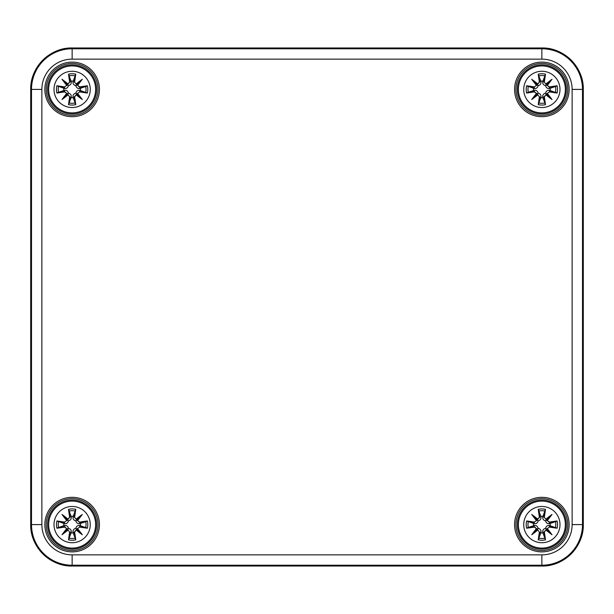 <?xml version="1.0" encoding="UTF-8"?>
<svg xmlns="http://www.w3.org/2000/svg" width="614" height="614" viewBox="0 0 614 614"><rect width="100%" height="100%" fill="white"/><g stroke="black" fill="none" stroke-linecap="round" stroke-linejoin="round"><path stroke-width="0.92" d="M98.04 524.594A25.903 25.903 0 0 0 59.182 502.16A25.903 25.903 0 0 0 59.182 547.028A25.903 25.903 0 0 0 98.04 524.594A25.903 25.903 0 0 1 59.182 547.028A25.903 25.903 0 0 1 59.182 502.16A25.903 25.903 0 0 1 98.04 524.594A25.903 25.903 0 0 1 59.182 547.028A25.903 25.903 0 0 1 59.182 502.16A25.903 25.903 0 0 1 98.04 524.594M98.04 89.406A25.903 25.903 0 0 1 59.182 111.84A25.903 25.903 0 0 1 59.182 66.972A25.903 25.903 0 0 1 98.04 89.406A25.903 25.903 0 0 0 59.182 66.972A25.903 25.903 0 0 0 59.182 111.84A25.903 25.903 0 0 0 98.04 89.406A25.903 25.903 0 0 0 59.182 66.972A25.903 25.903 0 0 0 59.182 111.84A25.903 25.903 0 0 0 98.04 89.406M567.766 89.406A25.903 25.903 0 0 0 528.915 66.972A25.903 25.903 0 0 0 528.915 111.84A25.903 25.903 0 0 0 567.766 89.406A25.903 25.903 0 0 1 528.915 111.84A25.903 25.903 0 0 1 528.915 66.972A25.903 25.903 0 0 1 567.766 89.406A25.903 25.903 0 0 1 528.915 111.84A25.903 25.903 0 0 1 528.915 66.972A25.903 25.903 0 0 1 567.766 89.406M567.766 524.594A25.903 25.903 0 0 0 528.915 502.16A25.903 25.903 0 0 0 528.915 547.028A25.903 25.903 0 0 0 567.766 524.594A25.903 25.903 0 0 1 528.915 547.028A25.903 25.903 0 0 1 528.915 502.16A25.903 25.903 0 0 1 567.766 524.594A25.903 25.903 0 0 1 528.915 547.028A25.903 25.903 0 0 1 528.915 502.16A25.903 25.903 0 0 1 567.766 524.594M72.137 506.466A18.136 18.136 0 0 1 87.84 533.666A18.136 18.136 0 0 1 56.434 533.666A18.136 18.136 0 0 1 72.137 506.466M72.137 501.108A23.485 23.485 0 0 0 51.799 536.337A23.485 23.485 0 0 0 92.476 536.337A23.485 23.485 0 0 0 72.137 501.108A23.485 23.485 0 0 0 51.799 536.337A23.485 23.485 0 0 0 92.476 536.337A23.485 23.485 0 0 0 72.137 501.108M74.624 517.08A44.822 3.907 -80.2 0 0 75.775 509.359L73.189 516.305A8.358 8.358 0 0 0 71.078 516.305L71.209 516.873C71.523 518.907 70.595 520.242 68.423 520.887C67.786 523.059 66.442 523.988 64.409 523.665L56.902 520.956A15.665 15.665 0 0 0 56.902 528.232A44.822 3.907 -9.8 0 0 64.616 527.081L66.703 528.616A44.477 7.721 130 0 0 61.983 534.748A44.477 7.721 -40 0 0 68.116 530.02L69.651 532.115A44.822 3.907 99.8 0 0 68.499 539.829L71.078 532.883A8.358 8.358 0 0 0 73.189 532.883L73.066 532.323C72.744 530.281 73.672 528.946 75.844 528.309C76.489 526.137 77.825 525.208 79.858 525.523L87.365 528.232A15.665 15.665 0 0 0 87.365 520.956A44.822 3.907 170.2 0 0 79.651 522.107L77.564 520.58A44.477 7.721 -50 0 0 82.284 514.448A44.477 7.721 140 0 0 76.151 519.168L74.263 517.08L76.151 519.168M73.189 532.883L75.775 539.829A44.822 3.907 -99.8 0 0 74.624 532.115L76.151 530.02A44.477 7.721 40 0 0 82.284 534.748A44.477 7.721 -130 0 0 77.564 528.616L79.651 527.081A44.822 3.907 9.8 0 0 87.365 528.232M71.078 516.305L68.499 509.359A44.822 3.907 80.2 0 0 69.651 517.08L68.116 519.168A44.477 7.721 -140 0 0 61.983 514.448A44.477 7.721 50 0 0 66.711 520.58L64.616 522.107A44.822 3.907 -170.2 0 0 56.902 520.956M69.651 517.08L70.004 517.08A44.477 3.876 -99.8 0 1 68.983 510.249M68.116 519.168L70.004 517.08L71.209 516.873M61.983 514.448L68.423 520.887M64.616 522.107L66.703 520.58M67.095 520.503A44.131 7.667 -130 0 1 63.779 516.236A44.131 7.667 40 0 1 68.039 519.559L67.11 520.495M64.616 527.081L64.616 526.728A44.477 3.876 170.2 0 1 57.785 527.748L56.902 528.232M66.703 528.616L64.616 526.728L64.409 525.523C66.442 525.208 67.786 526.137 68.423 528.309C70.595 528.946 71.523 530.281 71.209 532.323L71.078 532.883M61.983 534.748L68.423 528.309M69.651 532.115L68.116 530.02M57.785 527.748L64.409 525.523M67.11 528.692L68.039 529.621M74.624 532.115L74.263 532.115A44.477 3.876 80.2 0 1 75.292 538.938M76.151 530.02L74.263 532.115L73.066 532.323M82.284 534.748L75.844 528.309M79.651 527.081L77.564 528.616M76.236 529.621L77.164 528.692A44.131 7.667 50 0 1 80.488 532.952A44.131 7.667 -140 0 1 76.228 529.636M79.651 522.107L79.651 522.468A44.477 3.876 -9.8 0 1 86.482 521.439L87.365 520.956M77.564 520.58L79.651 522.468L79.858 523.665C77.825 523.988 76.489 523.059 75.844 520.887C73.672 520.242 72.744 518.907 73.066 516.873L73.189 516.305M76.228 519.559A44.131 7.667 -40 0 1 80.488 516.236L82.284 514.448M86.482 521.439L79.858 523.665M77.164 520.495L76.903 519.828L75.844 520.887M77.172 520.503A44.131 7.667 130 0 0 80.488 516.236L76.903 519.828L76.236 519.567M63.848 525.653A8.358 8.358 0 0 1 63.848 523.542M80.426 523.542A8.358 8.358 0 0 1 80.426 525.653M541.863 506.466A18.136 18.136 0 0 1 557.566 533.666A18.136 18.136 0 0 1 526.16 533.666A18.136 18.136 0 0 1 541.863 506.466M541.863 501.108A23.485 23.485 0 0 0 521.524 536.337A23.485 23.485 0 0 0 562.201 536.337A23.485 23.485 0 0 0 541.863 501.108A23.485 23.485 0 0 0 521.524 536.337A23.485 23.485 0 0 0 562.201 536.337A23.485 23.485 0 0 0 541.863 501.108M544.349 517.08A44.822 3.907 -80.2 0 0 545.501 509.359L542.922 516.305A8.358 8.358 0 0 0 540.811 516.305L540.934 516.873C541.256 518.907 540.328 520.242 538.156 520.887C537.511 523.059 536.175 523.988 534.142 523.665L526.635 520.956A15.665 15.665 0 0 0 526.635 528.232A44.822 3.907 -9.8 0 0 534.349 527.081L536.436 528.616A44.477 7.721 130 0 0 531.716 534.748A44.477 7.721 -40 0 0 537.849 530.02L539.376 532.115A44.822 3.907 99.8 0 0 538.225 539.829L540.811 532.883A8.358 8.358 0 0 0 542.922 532.883L542.791 532.323C542.477 530.281 543.405 528.946 545.577 528.309C546.214 526.137 547.558 525.208 549.591 525.523L557.098 528.232A15.665 15.665 0 0 0 557.098 520.956A44.822 3.907 170.2 0 0 549.384 522.107L547.297 520.58A44.477 7.721 -50 0 0 552.017 514.448A44.477 7.721 140 0 0 545.884 519.168L543.996 517.08L545.884 519.168M542.922 532.883L545.501 539.829A44.822 3.907 -99.8 0 0 544.349 532.115L545.884 530.02A44.477 7.721 40 0 0 552.017 534.748A44.477 7.721 -130 0 0 547.289 528.616L549.384 527.081A44.822 3.907 9.8 0 0 557.098 528.232M540.811 516.305L538.225 509.359A44.822 3.907 80.2 0 0 539.376 517.08L537.849 519.168A44.477 7.721 -140 0 0 531.716 514.448A44.477 7.721 50 0 0 536.436 520.58L534.349 522.107A44.822 3.907 -170.2 0 0 526.635 520.956M539.376 517.08L539.737 517.08A44.477 3.876 -99.8 0 1 538.708 510.249M537.849 519.168L539.737 517.08L540.934 516.873M531.716 514.448L538.156 520.887M534.349 522.107L536.436 520.58M537.764 519.567L536.836 520.495M534.349 527.081L534.349 526.728A44.477 3.876 170.2 0 1 527.518 527.748L526.635 528.232M536.436 528.616L534.349 526.728L534.142 525.523C536.175 525.208 537.511 526.137 538.156 528.309C540.328 528.946 541.256 530.281 540.934 532.323L540.811 532.883M531.716 534.748L538.156 528.309M539.376 532.115L537.849 530.02M527.518 527.748L534.142 525.523M537.772 529.636A44.131 7.667 140 0 1 533.512 532.952A44.131 7.667 -50 0 1 536.828 528.692L537.764 529.621M544.349 532.115L543.996 532.115A44.477 3.876 80.2 0 1 545.017 538.938M545.884 530.02L543.996 532.115L542.791 532.323M552.017 534.748L545.577 528.309M549.384 527.081L547.297 528.616M545.961 529.621L546.89 528.692M549.384 522.107L549.384 522.468A44.477 3.876 -9.8 0 1 556.215 521.439L557.098 520.956M547.297 520.58L549.384 522.468L549.591 523.665C547.558 523.988 546.214 523.059 545.577 520.887C543.405 520.242 542.477 518.907 542.791 516.873L542.922 516.305M546.89 520.495L545.961 519.559A44.131 7.667 -40 0 1 550.221 516.236L552.017 514.448M556.215 521.439L549.591 523.665M546.905 520.503A44.131 7.667 130 0 0 550.221 516.236L545.577 520.887M533.574 525.653A8.358 8.358 0 0 1 533.574 523.542M550.152 523.542A8.358 8.358 0 0 1 550.152 525.653M72.137 71.27A18.136 18.136 0 0 1 87.84 98.47A18.136 18.136 0 0 1 56.434 98.47A18.136 18.136 0 0 1 72.137 71.27M72.137 65.921A23.485 23.485 0 0 0 51.799 101.149A23.485 23.485 0 0 0 92.476 101.149A23.485 23.485 0 0 0 72.137 65.921A23.485 23.485 0 0 0 51.799 101.149A23.485 23.485 0 0 0 92.476 101.149A23.485 23.485 0 0 0 72.137 65.921M74.624 81.885A44.822 3.907 -80.2 0 0 75.775 74.171L73.189 81.117A8.358 8.358 0 0 0 71.078 81.117L71.209 81.677C71.523 83.719 70.595 85.054 68.423 85.691C67.786 87.863 66.442 88.792 64.409 88.477L56.902 85.768A15.665 15.665 0 0 0 56.902 93.044A44.822 3.907 -9.8 0 0 64.616 91.893L66.703 93.42A44.477 7.721 130 0 0 61.983 99.552A44.477 7.721 -40 0 0 68.116 94.832L69.651 96.92A44.822 3.907 99.8 0 0 68.499 104.641L71.078 97.695A8.358 8.358 0 0 0 73.189 97.695L73.066 97.127C72.744 95.093 73.672 93.758 75.844 93.113C76.489 90.941 77.825 90.012 79.858 90.335L87.365 93.044A15.665 15.665 0 0 0 87.365 85.768A44.822 3.907 170.2 0 0 79.651 86.919L77.564 85.384A44.477 7.721 -50 0 0 82.284 79.252A44.477 7.721 140 0 0 76.151 83.98L74.263 81.885L76.151 83.98M73.189 97.695L75.775 104.641A44.822 3.907 -99.8 0 0 74.624 96.92L76.151 94.832A44.477 7.721 40 0 0 82.284 99.552A44.477 7.721 -130 0 0 77.564 93.42L79.651 91.893A44.822 3.907 9.8 0 0 87.365 93.044M71.078 81.117L68.499 74.171A44.822 3.907 80.2 0 0 69.651 81.885L68.116 83.98A44.477 7.721 -140 0 0 61.983 79.252A44.477 7.721 50 0 0 66.711 85.384L64.616 86.919A44.822 3.907 -170.2 0 0 56.902 85.768M69.651 81.885L70.004 81.885A44.477 3.876 -99.8 0 1 68.983 75.061M68.116 83.98L70.004 81.885L71.209 81.677M61.983 79.252L68.423 85.691M64.616 86.919L66.703 85.384M68.039 84.379L67.11 85.308M64.616 91.893L64.616 91.532A44.477 3.876 170.2 0 1 57.785 92.56L56.902 93.044M66.703 93.42L64.616 91.532L64.409 90.335C66.442 90.012 67.786 90.941 68.423 93.113C70.595 93.758 71.523 95.093 71.209 97.127L71.078 97.695M61.983 99.552L68.423 93.113M69.651 96.92L68.116 94.832M57.785 92.56L64.409 90.335M67.11 93.505L68.039 94.433A44.131 7.667 140 0 1 63.779 97.764A44.131 7.667 -50 0 1 67.095 93.497M74.624 96.92L74.263 96.92A44.477 3.876 80.2 0 1 75.292 103.751M76.151 94.832L74.263 96.92L73.066 97.127M82.284 99.552L75.844 93.113M79.651 91.893L77.564 93.42M76.236 94.433L77.164 93.505M79.651 86.919L79.651 87.272A44.477 3.876 -9.8 0 1 86.482 86.252L87.365 85.768M77.564 85.384L79.651 87.272L79.858 88.477C77.825 88.792 76.489 87.863 75.844 85.691C73.672 85.054 72.744 83.719 73.066 81.677L73.189 81.117M76.228 84.364A44.131 7.667 -40 0 1 80.488 81.048L82.284 79.252M86.482 86.252L79.858 88.477M76.236 84.379L76.903 84.64L80.488 81.048A44.131 7.667 130 0 1 77.172 85.308L76.903 84.64L75.844 85.691M63.848 90.458A8.358 8.358 0 0 1 63.848 88.347M80.426 88.347A8.358 8.358 0 0 1 80.426 90.458M541.863 71.27A18.136 18.136 0 0 1 557.566 98.47A18.136 18.136 0 0 1 526.16 98.47A18.136 18.136 0 0 1 541.863 71.27M541.863 65.921A23.485 23.485 0 0 0 521.524 101.149A23.485 23.485 0 0 0 562.201 101.149A23.485 23.485 0 0 0 541.863 65.921A23.485 23.485 0 0 0 521.524 101.149A23.485 23.485 0 0 0 562.201 101.149A23.485 23.485 0 0 0 541.863 65.921M544.349 81.885A44.822 3.907 -80.2 0 0 545.501 74.171L542.922 81.117A8.358 8.358 0 0 0 540.811 81.117L540.934 81.677C541.256 83.719 540.328 85.054 538.156 85.691C537.511 87.863 536.175 88.792 534.142 88.477L526.635 85.768A15.665 15.665 0 0 0 526.635 93.044A44.822 3.907 -9.8 0 0 534.349 91.893L536.436 93.42A44.477 7.721 130 0 0 531.716 99.552A44.477 7.721 -40 0 0 537.849 94.832L539.376 96.92A44.822 3.907 99.8 0 0 538.225 104.641L540.811 97.695A8.358 8.358 0 0 0 542.922 97.695L542.791 97.127C542.477 95.093 543.405 93.758 545.577 93.113C546.214 90.941 547.558 90.012 549.591 90.335L557.098 93.044A15.665 15.665 0 0 0 557.098 85.768A44.822 3.907 170.2 0 0 549.384 86.919L547.297 85.384A44.477 7.721 -50 0 0 552.017 79.252A44.477 7.721 140 0 0 545.884 83.98L543.996 81.885L545.884 83.98M542.922 97.695L545.501 104.641A44.822 3.907 -99.8 0 0 544.349 96.92L545.884 94.832A44.477 7.721 40 0 0 552.017 99.552A44.477 7.721 -130 0 0 547.289 93.42L549.384 91.893A44.822 3.907 9.8 0 0 557.098 93.044M540.811 81.117L538.225 74.171A44.822 3.907 80.2 0 0 539.376 81.885L537.849 83.98A44.477 7.721 -140 0 0 531.716 79.252A44.477 7.721 50 0 0 536.436 85.384L534.349 86.919A44.822 3.907 -170.2 0 0 526.635 85.768M539.376 81.885L539.737 81.885A44.477 3.876 -99.8 0 1 538.708 75.061M537.849 83.98L539.737 81.885L540.934 81.677M531.716 79.252L538.156 85.691M534.349 86.919L536.436 85.384M537.764 84.379L536.836 85.308A44.131 7.667 -130 0 1 533.512 81.048A44.131 7.667 40 0 1 537.772 84.364M534.349 91.893L534.349 91.532A44.477 3.876 170.2 0 1 527.518 92.56L526.635 93.044M536.436 93.42L534.349 91.532L534.142 90.335C536.175 90.012 537.511 90.941 538.156 93.113C540.328 93.758 541.256 95.093 540.934 97.127L540.811 97.695M531.716 99.552L538.156 93.113M539.376 96.92L537.849 94.832M527.518 92.56L534.142 90.335M536.836 93.505L537.764 94.433M544.349 96.92L543.996 96.92A44.477 3.876 80.2 0 1 545.017 103.751M545.884 94.832L543.996 96.92L542.791 97.127M552.017 99.552L545.577 93.113M549.384 91.893L547.297 93.42M546.905 93.497A44.131 7.667 50 0 1 550.221 97.764A44.131 7.667 -140 0 1 545.961 94.441L546.89 93.505M549.384 86.919L549.384 87.272A44.477 3.876 -9.8 0 1 556.215 86.252L557.098 85.768M547.297 85.384L549.384 87.272L549.591 88.477C547.558 88.792 546.214 87.863 545.577 85.691C543.405 85.054 542.477 83.719 542.791 81.677L542.922 81.117M545.961 84.364A44.131 7.667 -40 0 1 550.221 81.048L552.017 79.252M556.215 86.252L549.591 88.477M546.89 85.308L546.629 84.64L545.577 85.691M546.905 85.308A44.131 7.667 130 0 0 550.221 81.048L546.629 84.64L545.961 84.379M533.574 90.458A8.358 8.358 0 0 1 533.574 88.347M550.152 88.347A8.358 8.358 0 0 1 550.152 90.458M541.863 554.864L541.863 566.031L72.137 566.031A41.437 41.437 0 0 1 30.7 524.594L30.7 89.406A41.437 41.437 0 0 1 72.137 47.969L541.863 47.969A41.437 41.437 0 0 1 583.3 89.406L583.3 524.594A41.437 41.437 0 0 1 541.863 566.031L72.137 566.031L72.137 554.864A30.27 30.27 0 0 1 41.867 524.594L41.867 89.406A30.27 30.27 0 0 1 72.137 59.136L541.863 59.136A30.27 30.27 0 0 1 572.133 89.406L572.133 524.594A30.27 30.27 0 0 1 541.863 554.864L72.137 554.864M72.137 566.031C49.995 566.599 30.132 546.736 30.7 524.594L30.7 89.406C30.132 67.264 49.995 47.401 72.137 47.969L72.137 48.775A40.631 40.631 0 0 0 31.506 89.406L31.506 524.594A40.631 40.631 0 0 0 72.137 565.225L541.863 565.225A40.631 40.631 0 0 0 582.494 524.594L582.494 89.406A40.631 40.631 0 0 0 541.863 48.775L72.137 48.775L72.137 59.136M72.137 47.969L541.863 47.969L541.863 59.136M30.7 89.406L41.867 89.406M30.7 524.594L41.867 524.594M96.659 524.594A24.522 24.522 0 0 1 59.873 545.831A24.522 24.522 0 0 1 59.873 503.357A24.522 24.522 0 0 1 96.659 524.594M99.422 524.594A27.285 27.285 0 0 0 58.491 500.963A27.285 27.285 0 0 0 58.491 548.225A27.285 27.285 0 0 0 99.422 524.594M99.422 89.406A27.285 27.285 0 0 0 58.491 65.775A27.285 27.285 0 0 0 58.491 113.037A27.285 27.285 0 0 0 99.422 89.406M569.147 524.594A27.285 27.285 0 0 0 528.224 500.963A27.285 27.285 0 0 0 528.224 548.225A27.285 27.285 0 0 0 569.147 524.594M569.147 89.406A27.285 27.285 0 0 0 528.224 65.775A27.285 27.285 0 0 0 528.224 113.037A27.285 27.285 0 0 0 569.147 89.406M96.659 89.406A24.522 24.522 0 0 1 59.873 110.643A24.522 24.522 0 0 1 59.873 68.169A24.522 24.522 0 0 1 96.659 89.406M566.384 89.406A24.522 24.522 0 0 1 529.606 110.643A24.522 24.522 0 0 1 529.606 68.169A24.522 24.522 0 0 1 566.384 89.406M566.384 524.594A24.522 24.522 0 0 1 529.606 545.831A24.522 24.522 0 0 1 529.606 503.357A24.522 24.522 0 0 1 566.384 524.594M572.133 89.406L583.3 89.406C583.868 67.264 564.005 47.401 541.863 47.969M572.133 524.594L583.3 524.594L583.3 89.406M68.499 509.359A15.665 15.665 0 0 1 75.775 509.359M75.775 539.829A15.665 15.665 0 0 1 68.499 539.829M57.785 521.439A44.477 3.876 9.8 0 1 64.616 522.468L64.409 523.665M68.039 529.636A44.131 7.667 140 0 1 63.779 532.952A44.131 7.667 -50 0 1 67.095 528.692M68.983 538.938A44.477 3.876 -80.2 0 1 70.004 532.115L71.209 532.323M86.482 527.748A44.477 3.876 -170.2 0 1 79.651 526.728L79.858 525.523M75.292 510.249A44.477 3.876 99.8 0 1 74.263 517.08L73.066 516.873M69.175 511.025A13.892 13.892 0 0 1 75.092 511.025M58.56 527.549A13.892 13.892 0 0 1 58.56 521.639M75.092 538.171A13.892 13.892 0 0 1 69.175 538.171M85.707 521.639A13.892 13.892 0 0 1 85.707 527.549M538.225 509.359A15.665 15.665 0 0 1 545.501 509.359M545.501 539.829A15.665 15.665 0 0 1 538.225 539.829M536.828 520.503A44.131 7.667 -130 0 1 533.512 516.236A44.131 7.667 40 0 1 537.772 519.559M527.518 521.439A44.477 3.876 9.8 0 1 534.349 522.468L534.142 523.665M538.708 538.938A44.477 3.876 -80.2 0 1 539.737 532.115L540.934 532.323M546.905 528.692A44.131 7.667 50 0 1 550.221 532.952A44.131 7.667 -140 0 1 545.961 529.636M556.215 527.748A44.477 3.876 -170.2 0 1 549.384 526.728L549.591 525.523M545.017 510.249A44.477 3.876 99.8 0 1 543.996 517.08L542.791 516.873M538.908 511.025A13.892 13.892 0 0 1 544.825 511.025M528.293 527.549A13.892 13.892 0 0 1 528.293 521.639M544.825 538.171A13.892 13.892 0 0 1 538.908 538.171M555.44 521.639A13.892 13.892 0 0 1 555.44 527.549M68.499 74.171A15.665 15.665 0 0 1 75.775 74.171M75.775 104.641A15.665 15.665 0 0 1 68.499 104.641M67.095 85.308A44.131 7.667 -130 0 1 63.779 81.048A44.131 7.667 40 0 1 68.039 84.364M57.785 86.252A44.477 3.876 9.8 0 1 64.616 87.272L64.409 88.477M68.983 103.751A44.477 3.876 -80.2 0 1 70.004 96.92L71.209 97.127M77.172 93.497A44.131 7.667 50 0 1 80.488 97.764A44.131 7.667 -140 0 1 76.228 94.441M86.482 92.56A44.477 3.876 -170.2 0 1 79.651 91.532L79.858 90.335M75.292 75.061A44.477 3.876 99.8 0 1 74.263 81.885L73.066 81.677M69.175 75.829A13.892 13.892 0 0 1 75.092 75.829M58.56 92.361A13.892 13.892 0 0 1 58.56 86.451M75.092 102.975A13.892 13.892 0 0 1 69.175 102.975M85.707 86.451A13.892 13.892 0 0 1 85.707 92.361M538.225 74.171A15.665 15.665 0 0 1 545.501 74.171M545.501 104.641A15.665 15.665 0 0 1 538.225 104.641M527.518 86.252A44.477 3.876 9.8 0 1 534.349 87.272L534.142 88.477M537.772 94.441A44.131 7.667 140 0 1 533.512 97.764A44.131 7.667 -50 0 1 536.828 93.497M538.708 103.751A44.477 3.876 -80.2 0 1 539.737 96.92L540.934 97.127M556.215 92.56A44.477 3.876 -170.2 0 1 549.384 91.532L549.591 90.335M545.017 75.061A44.477 3.876 99.8 0 1 543.996 81.885L542.791 81.677M538.908 75.829A13.892 13.892 0 0 1 544.825 75.829M528.293 92.361A13.892 13.892 0 0 1 528.293 86.451M544.825 102.975A13.892 13.892 0 0 1 538.908 102.975M555.44 86.451A13.892 13.892 0 0 1 555.44 92.361M541.863 566.031C564.005 566.599 583.868 546.736 583.3 524.594"/></g></svg>
